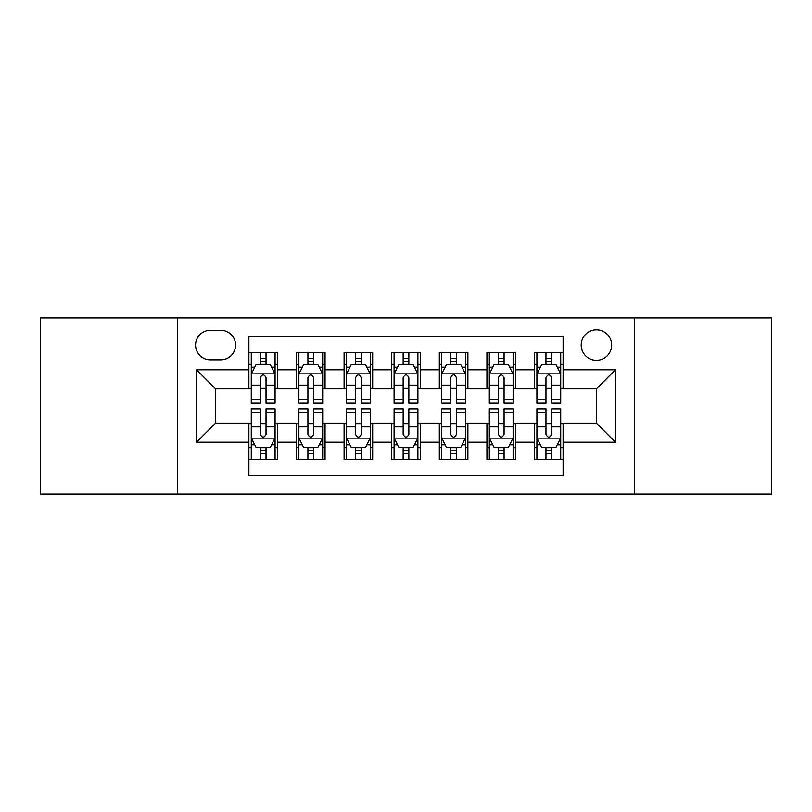 <?xml version="1.0" encoding="UTF-8"?>
<svg xmlns="http://www.w3.org/2000/svg" width="812" height="812" viewBox="0 0 812 812"><rect width="100%" height="100%" fill="white"/><g stroke="black" fill="none" stroke-linecap="round" stroke-linejoin="round"><path stroke-width="1.22" d="M596.434 329.824A15.235 15.235 0 0 0 581.199 345.059A15.235 15.235 0 0 0 596.434 360.295A15.235 15.235 0 0 0 611.669 345.059A15.235 15.235 0 0 0 596.434 329.824M634.527 494.082L771.4 494.082L771.4 317.918L634.527 317.918L634.527 494.082L177.473 494.082L177.473 317.918L40.6 317.918L40.6 494.082L177.473 494.082M563.112 352.438L534.54 352.438L534.54 369.815L515.498 369.815L515.498 388.857L534.54 388.857L534.54 369.815M515.498 369.815L515.498 352.438L486.936 352.438L486.936 369.815L467.895 369.815L467.895 388.857L486.936 388.857L486.936 369.815M467.895 369.815L467.895 352.438L439.322 352.438L439.322 369.815L420.281 369.815L420.281 388.857L439.322 388.857L439.322 369.815M420.281 369.815L420.281 352.438L391.719 352.438L391.719 369.815L372.678 369.815L372.678 388.857L391.719 388.857L391.719 369.815M372.678 369.815L372.678 352.438L344.105 352.438L344.105 369.815L325.064 369.815L325.064 388.857L344.105 388.857L344.105 369.815M325.064 369.815L325.064 352.438L296.502 352.438L296.502 388.857L277.46 388.857L277.46 352.438L248.888 352.438M248.888 459.562L277.46 459.562L277.46 423.143L296.502 423.143L296.502 459.562L325.064 459.562L325.064 423.143L344.105 423.143L344.105 442.185L325.064 442.185M344.105 442.185L344.105 459.562L372.678 459.562L372.678 423.143L391.719 423.143L391.719 442.185L372.678 442.185M391.719 442.185L391.719 459.562L420.281 459.562L420.281 423.143L439.322 423.143L439.322 442.185L420.281 442.185M439.322 442.185L439.322 459.562L467.895 459.562L467.895 423.143L486.936 423.143L486.936 442.185L467.895 442.185M486.936 442.185L486.936 459.562L515.498 459.562L515.498 423.143L534.54 423.143L534.54 442.185L515.498 442.185M210.328 359.817L220.803 359.817A14.758 14.758 0 0 0 235.561 345.059A14.758 14.758 0 0 0 220.803 330.301L210.328 330.301A14.758 14.758 0 0 0 195.57 345.059A14.758 14.758 0 0 0 210.328 359.817M634.527 317.918L177.473 317.918M563.112 369.815L563.112 336.493L248.888 336.493L248.888 388.857L215.566 388.857L215.566 423.143L248.888 423.143L248.888 475.507L563.112 475.507L563.112 423.143L596.434 423.143L596.434 388.857L563.112 388.857L563.112 369.815L615.476 369.815L615.476 442.185L563.112 442.185M248.888 442.185L196.524 442.185L196.524 369.815L248.888 369.815M534.54 442.185L534.54 459.562L563.112 459.562M248.888 364.344L251.273 364.344M260.317 364.344L266.031 364.344M275.075 364.344L277.46 364.344M248.888 388.38L251.273 388.38M260.317 388.38L266.031 388.38M275.075 388.38L277.46 388.38M248.888 423.62L251.273 423.62M260.317 423.62L266.031 423.62M275.075 423.62L277.46 423.62M248.888 447.656L251.273 447.656M260.317 447.656L266.031 447.656M275.075 447.656L277.46 447.656M296.502 388.38L298.877 388.38M307.921 388.38L313.635 388.38M322.689 388.38L325.064 388.38M296.502 364.344L298.877 364.344M307.921 364.344L313.635 364.344M322.689 364.344L325.064 364.344M296.502 423.62L298.877 423.62M307.921 423.62L313.635 423.62M322.689 423.62L325.064 423.62M296.502 447.656L298.877 447.656M307.921 447.656L313.635 447.656M322.689 447.656L325.064 447.656M344.105 423.62L346.491 423.62M355.534 423.62L361.249 423.62M370.292 423.62L372.678 423.62M344.105 447.656L346.491 447.656M355.534 447.656L361.249 447.656M370.292 447.656L372.678 447.656M344.105 364.344L346.491 364.344M355.534 364.344L361.249 364.344M370.292 364.344L372.678 364.344M344.105 388.38L346.491 388.38M355.534 388.38L361.249 388.38M370.292 388.38L372.678 388.38M391.719 423.62L394.094 423.62M403.148 423.62L408.852 423.62M417.906 423.62L420.281 423.62M391.719 447.656L394.094 447.656M403.148 447.656L408.852 447.656M417.906 447.656L420.281 447.656M391.719 364.344L394.094 364.344M403.148 364.344L408.852 364.344M417.906 364.344L420.281 364.344M391.719 388.38L394.094 388.38M403.148 388.38L408.852 388.38M417.906 388.38L420.281 388.38M439.322 423.62L441.708 423.62M450.751 423.62L456.466 423.62M465.509 423.62L467.895 423.62M439.322 447.656L441.708 447.656M450.751 447.656L456.466 447.656M465.509 447.656L467.895 447.656M439.322 364.344L441.708 364.344M450.751 364.344L456.466 364.344M465.509 364.344L467.895 364.344M439.322 388.38L441.708 388.38M450.751 388.38L456.466 388.38M465.509 388.38L467.895 388.38M486.936 423.62L489.311 423.62M498.365 423.62L504.079 423.62M513.123 423.62L515.498 423.62M486.936 447.656L489.311 447.656M498.365 447.656L504.079 447.656M513.123 447.656L515.498 447.656M486.936 364.344L489.311 364.344M498.365 364.344L504.079 364.344M513.123 364.344L515.498 364.344M486.936 388.38L489.311 388.38M498.365 388.38L504.079 388.38M513.123 388.38L515.498 388.38M534.54 423.62L536.925 423.62M545.968 423.62L551.683 423.62M560.727 423.62L563.112 423.62M534.54 447.656L536.925 447.656M545.968 447.656L551.683 447.656M560.727 447.656L563.112 447.656M534.54 364.344L536.925 364.344M545.968 364.344L551.683 364.344M560.727 364.344L563.112 364.344M534.54 388.38L536.925 388.38M545.968 388.38L551.683 388.38M560.727 388.38L563.112 388.38M215.566 388.857L196.524 369.815M215.566 423.143L196.524 442.185M615.476 369.815L596.434 388.857M615.476 442.185L596.434 423.143M266.031 358.63L260.317 358.63M275.075 399.26L266.031 399.26L266.031 403.148L275.075 403.148L275.075 374.099L270.315 364.578L256.034 364.578L251.273 374.099L251.273 403.148L260.317 403.148L260.317 399.26L251.273 399.26M251.273 374.099L251.273 352.438M275.075 374.099L275.075 352.438M260.317 364.578L260.317 352.438M266.031 352.438L266.031 364.578M266.031 399.26L266.031 377.671C264.123 374.007 262.225 374.007 260.317 377.671L260.317 399.26M260.317 453.37L266.031 453.37M251.273 412.74L260.317 412.74L260.317 408.852L251.273 408.852L251.273 437.901L256.034 447.422L270.315 447.422L275.075 437.901L275.075 408.852L266.031 408.852L266.031 412.74L275.075 412.74M275.075 437.901L275.075 459.562M251.273 437.901L251.273 459.562M266.031 447.422L266.031 459.562M260.317 459.562L260.317 447.422M260.317 412.74L260.317 434.329C262.215 437.993 264.123 437.993 266.031 434.329L266.031 412.74M313.635 358.63L307.921 358.63M322.689 399.26L313.635 399.26L313.635 403.148L322.689 403.148L322.689 374.099L317.918 364.578L303.637 364.578L298.877 374.099L298.877 403.148L307.921 403.148L307.921 399.26L298.877 399.26M298.877 374.099L298.877 352.438M322.689 374.099L322.689 352.438M307.921 364.578L307.921 352.438M313.635 352.438L313.635 364.578M313.635 399.26L313.635 377.671C311.737 374.007 309.829 374.007 307.921 377.671L307.921 399.26M361.249 358.63L355.534 358.63M370.292 399.26L361.249 399.26L361.249 403.148L370.292 403.148L370.292 374.099L365.532 364.578L351.251 364.578L346.491 374.099L346.491 403.148L355.534 403.148L355.534 399.26L346.491 399.26M346.491 374.099L346.491 352.438M370.292 374.099L370.292 352.438M355.534 364.578L355.534 352.438M361.249 352.438L361.249 364.578M361.249 399.26L361.249 377.671C359.351 374.007 357.442 374.007 355.534 377.671L355.534 399.26M408.852 358.63L403.148 358.63M417.906 399.26L408.852 399.26L408.852 403.148L417.906 403.148L417.906 374.099L413.146 364.578L398.854 364.578L394.094 374.099L394.094 403.148L403.148 403.148L403.148 399.26L394.094 399.26M394.094 374.099L394.094 352.438M417.906 374.099L417.906 352.438M403.148 364.578L403.148 352.438M408.852 352.438L408.852 364.578M408.852 399.26L408.852 377.671C406.954 374.007 405.046 374.007 403.148 377.671L403.148 399.26M456.466 358.63L450.751 358.63M465.509 399.26L456.466 399.26L456.466 403.148L465.509 403.148L465.509 374.099L460.749 364.578L446.468 364.578L441.708 374.099L441.708 403.148L450.751 403.148L450.751 399.26L441.708 399.26M441.708 374.099L441.708 352.438M465.509 374.099L465.509 352.438M450.751 364.578L450.751 352.438M456.466 352.438L456.466 364.578M456.466 399.26L456.466 377.671C454.568 374.007 452.66 374.007 450.751 377.671L450.751 399.26M307.921 453.37L313.635 453.37M298.877 412.74L307.921 412.74L307.921 408.852L298.877 408.852L298.877 437.901L303.637 447.422L317.918 447.422L322.689 437.901L322.689 408.852L313.635 408.852L313.635 412.74L322.689 412.74M322.689 437.901L322.689 459.562M298.877 437.901L298.877 459.562M313.635 447.422L313.635 459.562M307.921 459.562L307.921 447.422M307.921 412.74L307.921 434.329C309.829 437.993 311.727 437.993 313.635 434.329L313.635 412.74M355.534 453.37L361.249 453.37M346.491 412.74L355.534 412.74L355.534 408.852L346.491 408.852L346.491 437.901L351.251 447.422L365.532 447.422L370.292 437.901L370.292 408.852L361.249 408.852L361.249 412.74L370.292 412.74M370.292 437.901L370.292 459.562M346.491 437.901L346.491 459.562M361.249 447.422L361.249 459.562M355.534 459.562L355.534 447.422M355.534 412.74L355.534 434.329C357.432 437.993 359.34 437.993 361.249 434.329L361.249 412.74M403.148 453.37L408.852 453.37M394.094 412.74L403.148 412.74L403.148 408.852L394.094 408.852L394.094 437.901L398.854 447.422L413.146 447.422L417.906 437.901L417.906 408.852L408.852 408.852L408.852 412.74L417.906 412.74M417.906 437.901L417.906 459.562M394.094 437.901L394.094 459.562M408.852 447.422L408.852 459.562M403.148 459.562L403.148 447.422M403.148 412.74L403.148 434.329C405.046 437.993 406.954 437.993 408.852 434.329L408.852 412.74M450.751 453.37L456.466 453.37M441.708 412.74L450.751 412.74L450.751 408.852L441.708 408.852L441.708 437.901L446.468 447.422L460.749 447.422L465.509 437.901L465.509 408.852L456.466 408.852L456.466 412.74L465.509 412.74M465.509 437.901L465.509 459.562M441.708 437.901L441.708 459.562M456.466 447.422L456.466 459.562M450.751 459.562L450.751 447.422M450.751 412.74L450.751 434.329C452.649 437.993 454.558 437.993 456.466 434.329L456.466 412.74M504.079 358.63L498.365 358.63M513.123 399.26L504.079 399.26L504.079 403.148L513.123 403.148L513.123 374.099L508.363 364.578L494.082 364.578L489.311 374.099L489.311 403.148L498.365 403.148L498.365 399.26L489.311 399.26M489.311 374.099L489.311 352.438M513.123 374.099L513.123 352.438M498.365 364.578L498.365 352.438M504.079 352.438L504.079 364.578M504.079 399.26L504.079 377.671C502.171 374.007 500.273 374.007 498.365 377.671L498.365 399.26M498.365 453.37L504.079 453.37M489.311 412.74L498.365 412.74L498.365 408.852L489.311 408.852L489.311 437.901L494.082 447.422L508.363 447.422L513.123 437.901L513.123 408.852L504.079 408.852L504.079 412.74L513.123 412.74M513.123 437.901L513.123 459.562M489.311 437.901L489.311 459.562M504.079 447.422L504.079 459.562M498.365 459.562L498.365 447.422M498.365 412.74L498.365 434.329C500.263 437.993 502.171 437.993 504.079 434.329L504.079 412.74M551.683 358.63L545.968 358.63M560.727 399.26L551.683 399.26L551.683 403.148L560.727 403.148L560.727 374.099L555.966 364.578L541.685 364.578L536.925 374.099L536.925 403.148L545.968 403.148L545.968 399.26L536.925 399.26M536.925 374.099L536.925 352.438M560.727 374.099L560.727 352.438M545.968 364.578L545.968 352.438M551.683 352.438L551.683 364.578M551.683 399.26L551.683 377.671C549.785 374.007 547.877 374.007 545.968 377.671L545.968 399.26M545.968 453.37L551.683 453.37M536.925 412.74L545.968 412.74L545.968 408.852L536.925 408.852L536.925 437.901L541.685 447.422L555.966 447.422L560.727 437.901L560.727 408.852L551.683 408.852L551.683 412.74L560.727 412.74M560.727 437.901L560.727 459.562M536.925 437.901L536.925 459.562M551.683 447.422L551.683 459.562M545.968 459.562L545.968 447.422M545.968 412.74L545.968 434.329C547.877 437.993 549.775 437.993 551.683 434.329L551.683 412.74M296.502 442.185L277.46 442.185M296.502 369.815L277.46 369.815M274.953 373.865L251.385 373.865M251.273 367.197L254.724 367.197M271.624 367.197L275.075 367.197M260.317 385.132L251.273 385.132M275.075 385.132L266.031 385.132M266.031 361.655L260.317 361.655M251.385 438.135L274.953 438.135M275.075 444.803L271.624 444.803M254.724 444.803L251.273 444.803M266.031 426.868L275.075 426.868M251.273 426.868L260.317 426.868M260.317 450.345L266.031 450.345M322.567 373.865L298.999 373.865M298.877 367.197L302.328 367.197M319.238 367.197L322.689 367.197M307.921 385.132L298.877 385.132M322.689 385.132L313.635 385.132M313.635 361.655L307.921 361.655M370.17 373.865L346.612 373.865M346.491 367.197L349.942 367.197M366.841 367.197L370.292 367.197M355.534 385.132L346.491 385.132M370.292 385.132L361.249 385.132M361.249 361.655L355.534 361.655M417.784 373.865L394.216 373.865M394.094 367.197L397.545 367.197M414.455 367.197L417.906 367.197M403.148 385.132L394.094 385.132M417.906 385.132L408.852 385.132M408.852 361.655L403.148 361.655M465.388 373.865L441.829 373.865M441.708 367.197L445.159 367.197M462.058 367.197L465.509 367.197M450.751 385.132L441.708 385.132M465.509 385.132L456.466 385.132M456.466 361.655L450.751 361.655M298.999 438.135L322.567 438.135M322.689 444.803L319.238 444.803M302.328 444.803L298.877 444.803M313.635 426.868L322.689 426.868M298.877 426.868L307.921 426.868M307.921 450.345L313.635 450.345M346.612 438.135L370.17 438.135M370.292 444.803L366.841 444.803M349.942 444.803L346.491 444.803M361.249 426.868L370.292 426.868M346.491 426.868L355.534 426.868M355.534 450.345L361.249 450.345M394.216 438.135L417.784 438.135M417.906 444.803L414.455 444.803M397.545 444.803L394.094 444.803M408.852 426.868L417.906 426.868M394.094 426.868L403.148 426.868M403.148 450.345L408.852 450.345M441.829 438.135L465.388 438.135M465.509 444.803L462.058 444.803M445.159 444.803L441.708 444.803M456.466 426.868L465.509 426.868M441.708 426.868L450.751 426.868M450.751 450.345L456.466 450.345M513.001 373.865L489.433 373.865M489.311 367.197L492.762 367.197M509.672 367.197L513.123 367.197M498.365 385.132L489.311 385.132M513.123 385.132L504.079 385.132M504.079 361.655L498.365 361.655M489.433 438.135L513.001 438.135M513.123 444.803L509.672 444.803M492.762 444.803L489.311 444.803M504.079 426.868L513.123 426.868M489.311 426.868L498.365 426.868M498.365 450.345L504.079 450.345M560.615 373.865L537.047 373.865M536.925 367.197L540.376 367.197M557.276 367.197L560.727 367.197M545.968 385.132L536.925 385.132M560.727 385.132L551.683 385.132M551.683 361.655L545.968 361.655M537.047 438.135L560.615 438.135M560.727 444.803L557.276 444.803M540.376 444.803L536.925 444.803M551.683 426.868L560.727 426.868M536.925 426.868L545.968 426.868M545.968 450.345L551.683 450.345"/></g></svg>
